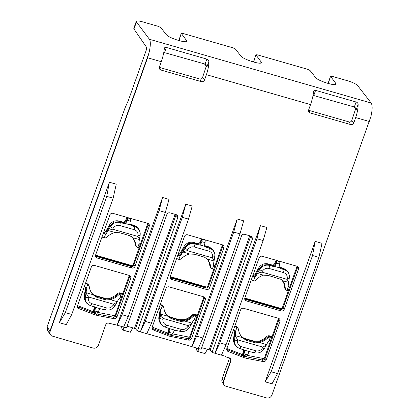 <?xml version="1.0" encoding="UTF-8"?>
<svg xmlns="http://www.w3.org/2000/svg" width="419" height="419" viewBox="0 0 419 419"><rect width="100%" height="100%" fill="white"/><g stroke="black" fill="none" stroke-linecap="round" stroke-linejoin="round"><path stroke-width="0.63" d="M186.078 41.586L186.486 40.439L186.696 41.156C186.434 43.597 168.417 37.836 166.312 34.641L160.728 27.528L158.256 26.355L142.706 21.882C138.93 20.85 136.793 20.683 136.285 21.374L136.463 21.956L133.96 28.99L146.598 47.373L146.32 50.002L128.35 100.46L125.035 107.913L47.101 326.783L49.929 331.094L149.023 52.794L147.598 57.77L50.201 331.293C49.646 333.168 50.102 334.697 51.568 335.881L93.076 348.048A4.3 4.028 143.8 0 0 98.449 345.219L105.782 324.636C106.374 323.431 107.316 322.939 108.61 323.143L117.168 325.191L122.034 314.732L128.261 316.518L165.327 212.428L159.1 210.637L122.034 314.732M137.081 247.158L136.563 246.728A3.331 3.116 -36.2 0 1 135.515 244.853L136.091 245.377A3.158 2.959 143.8 0 0 137.746 247.561L139.155 243.596A3.844 3.603 -36.2 0 1 139.003 241.794L140.166 235.263L140.224 233.022L139.459 230.455L137.83 228.35L135.63 226.967L131.231 225.647M147.917 223.411A2.137 2.001 -36.2 0 1 148.043 225.05L140.931 245.036L140.318 244.675A3.671 3.441 -36.2 0 1 140.192 244.602L139.087 247.713L137.746 247.561M136.091 245.377A16.76 15.702 -36.2 0 0 132.671 237.741L139.391 239.516M135.698 245.55L135.285 244.507A3.043 2.849 -36.2 0 1 135.117 243.868L135.515 244.853A16.587 15.54 -36.2 0 0 134.599 241.37A16.587 15.54 -36.2 0 0 132.132 237.29L131.477 236.615M134.379 240.857A16.875 15.807 -36.2 0 1 135.117 243.868M110.365 299.674L117.273 301.659L118.425 299.601A3.844 3.603 -36.2 0 1 119.708 298.218L121.122 294.248A3.158 2.959 143.8 0 0 118.362 295.165L117.839 294.494A3.331 3.116 -36.2 0 1 121.159 293.614L121.437 294.18L122.594 294.028L120.384 292.954A3.043 2.849 -36.2 0 0 117.351 293.756A16.875 15.807 -36.2 0 1 109.584 298.223L110.642 299.601L105.934 299.931L105.42 298.878L96.333 296.264L96.847 297.317L105.934 299.931M121.122 294.248L121.437 294.18M118.362 295.165A16.76 15.702 -36.2 0 1 110.642 299.601M117.273 301.659L115.115 305.629C112.69 309.322 109.385 310.715 105.195 309.824L100.591 308.819A2.09 1.959 -36.2 0 0 99.23 309.987L97.213 313.244L93.73 312.244L93.531 313.035L96.396 313.899L96.862 313.988L97.213 313.244M93.06 312.427L91.305 310.935L93.29 311.506M77.573 305.619L91.305 310.935M77.426 306.54L93.531 313.035L93.044 312.48L94.312 307.389A2.205 2.064 143.8 0 0 94.375 306.745M94.411 306.766A1.917 1.796 -36.2 0 1 94.72 308.269L93.73 312.244L94.762 310.977L98.287 311.993M87.911 304.21L87.325 303.728A8.589 8.045 -36.2 0 1 85.099 300.685A8.589 8.045 -36.2 0 1 84.669 296.416L84.266 295.515A8.301 7.772 143.8 0 0 84.685 299.643L85.099 300.685M84.706 286.716A3.671 3.441 -36.2 0 1 85.795 289.812L84.669 296.416L85.319 297.066L85.251 299.307L86.015 301.853L87.906 304.204L89.865 305.372L94.94 307.195A2.09 1.959 -36.2 0 1 95.291 308.855L94.762 310.977M85.366 287.492A3.96 3.708 -36.2 0 1 85.397 288.911L84.266 295.515M87.189 284.339L86.911 283.773L85.497 283.364L87.634 284.621L86.22 288.591A3.844 3.603 -36.2 0 1 86.372 290.388L85.995 293.096L88.477 296.982L88.32 297.888C88.063 300.774 89.284 302.722 91.981 303.717L106.468 307.881C109.312 308.478 111.559 307.53 113.214 305.042L113.669 304.225L88.477 296.982M86.141 283.108A3.043 2.849 -36.2 0 1 87.136 283.626L88.006 284.344A3.331 3.116 -36.2 0 0 86.911 283.773L85.638 282.961M88.006 284.344A3.331 3.116 -36.2 0 1 88.865 285.517L89.116 286.146A3.158 2.959 143.8 0 0 87.634 284.621M96.847 297.317L92.887 294.651L92.431 293.777A16.587 15.54 -36.2 0 1 90.095 290.006M92.431 293.777L94.568 295.526L96.333 296.264L95.558 295.605L104.645 298.213L109.584 298.223M92.992 294.368L95.558 295.605M104.645 298.213L105.42 298.878L110.202 298.883A16.587 15.54 -36.2 0 0 117.839 294.494L117.351 293.756M123.82 223.447L122.694 222.06L119.096 221.023C114.958 220.158 111.7 221.546 109.317 225.181L105.97 231.147A3.96 3.708 -36.2 0 1 103.378 233.147M130.707 218.456L130.409 221.143L127.297 220.247L127.559 217.885L125.794 221.635L124.815 222.604L123.469 222.719L119.865 221.688L114.13 222.075L109.752 225.988L106.405 231.953A3.671 3.441 -36.2 0 1 103.132 233.933M122.694 222.06C123.872 222.29 124.762 221.871 125.375 220.803L126.36 222.248L127.297 220.247M130.628 218.765L127.559 217.885L127.695 217.592M126.978 217.388L125.375 220.803M129.874 224.144L131.189 225.563M129.869 224.107L130.833 224.841L134.436 225.872M139.726 231.047L138.862 229.188L136.385 226.648L133.661 225.213L130.063 224.175M137.249 227.355L134.431 225.872L134.787 226.6M139.506 243.999L140.931 245.036L133.787 265.096A2.137 2.001 -36.2 0 1 131.116 266.5L96.323 256.501A2.137 2.001 -36.2 0 1 95.443 255.962M95.448 255.747L130.241 265.751L131.116 266.5L131.854 268.013L97.061 258.01L96.323 256.501L95.448 255.747A2.462 2.305 -36.2 0 1 95.443 255.747M96.862 313.988L113.214 317.162L113.984 318.681L97.15 315.413L96.396 313.899M208.861 61.446C208.861 65.521 208.044 69.931 206.405 74.671L204.535 79.919A2.603 2.435 -36.2 0 1 201.282 81.626L160.938 70.031A2.603 2.435 -36.2 0 1 159.398 66.946L161.263 61.698C162.918 56.963 163.939 52.611 164.327 48.641C164.426 47.604 165.096 47.206 166.333 47.452L206.839 59.095C208.123 59.577 208.798 60.357 208.861 61.446L206.813 67.202L206.174 66.542L202.524 77.583A2.189 2.048 -36.2 0 1 199.79 79.018L159.445 67.422A2.189 2.048 -36.2 0 1 159.283 67.37M93.976 313.203L94.699 314.711L78.882 308.588A2.551 2.388 143.8 0 1 77.567 305.629L91.29 267.102A2.551 2.388 143.8 0 1 94.479 265.426L129.172 275.398A2.551 2.388 143.8 0 1 130.686 278.426L116.969 316.953L115.775 315.68A2.189 2.048 -36.2 0 1 113.214 317.162M97.061 258.01A2.498 2.341 143.8 0 1 95.579 255.045L109.841 214.999A2.498 2.341 143.8 0 1 112.962 213.355L147.755 223.358A2.498 2.341 143.8 0 1 149.237 226.323L134.981 266.369L133.315 264.132L139.155 247.729M106.74 196.364L109.375 182.218L116.236 184.187L113.146 198.208L106.74 196.364L65.343 312.621L71.749 314.465L66.218 324.657L59.357 322.682L65.343 312.621M113.146 198.208L71.749 314.465M59.357 322.682L109.375 182.218M50.201 331.293L49.929 331.094L49.693 332.508L49.934 333.885L51.307 335.692M94.699 314.711L97.15 315.413M78.882 308.588L78.17 307.085L77.426 306.582M50.338 334.687L47.494 330.371L47.101 326.783M136.463 21.956L149.436 39.276C150.746 41.549 150.61 46.053 149.023 52.794M164.41 48.227L164.327 48.641M163.792 52.438L205.069 64.076L205.902 64.626L206.813 67.202M113.669 304.225L117.126 302.041M92.887 294.651L85.979 292.666M139.485 239.228L137.809 236.436L137.961 235.536C138.223 232.645 137.008 230.701 134.31 229.706L119.818 225.537C116.98 224.945 114.727 225.893 113.072 228.376L112.617 229.193L137.809 236.436M112.617 229.193L108.112 230.529L115.016 232.508L119.829 232.775L129.785 235.688L132.488 237.531M88.32 297.888L85.319 297.071L85.995 293.096M86.22 288.591L84.387 286.481M92.709 294.442A16.76 15.702 -36.2 0 1 90.216 290.32A16.76 15.702 -36.2 0 1 89.289 286.806A3.158 2.959 143.8 0 0 89.116 286.146M108.112 230.529L106.96 232.582A3.844 3.603 -36.2 0 1 105.672 233.975L104.258 237.934A3.158 2.959 143.8 0 0 107.018 237.018A16.76 15.702 -36.2 0 1 114.733 232.582L115.016 232.508M104.258 237.934L101.99 237.049M103.095 233.938L105.672 233.975M123.862 223.531L120.274 222.499C116.089 221.614 112.795 223.013 110.386 226.705L108.369 230.282M126.334 222.238L124.988 223.421L123.867 223.495M129.885 223.259L130.409 221.143M131.241 225.616L129.974 224.484L129.916 223.269M94.94 307.195L100.591 308.819M130.241 224.935L124.988 223.421M204.425 63.887L205.923 65.647L206.174 66.542M206.536 287.062L170.177 276.613M209.123 349.786L210.108 350.242L250.536 236.709L249.556 236.237L209.123 349.786L201.712 347.66M134.489 328.334L135.473 328.789L175.901 215.256L174.922 214.785L134.489 328.334L127.077 326.202M131.933 265.62L95.542 255.161M260.712 63.039L261.116 61.892L261.33 62.614C261.068 65.05 243.051 59.289 240.946 56.094L235.363 48.981L232.891 47.808L182.873 33.431L181.27 33.3L179.007 40.617M178.845 40.376L181.27 33.3M335.341 84.491L335.75 83.344L335.965 84.067C335.703 86.503 317.681 80.741 315.58 77.546L309.997 70.434L307.525 69.261L257.507 54.884L255.904 54.753L253.642 62.07M253.479 61.829L255.904 54.753M123.951 327.103L122.887 330.093L130.351 332.241L122.919 329.999L124.595 327.291M130.382 332.147L132.797 327.847M198.585 348.556L197.553 351.452L199.229 348.744M197.553 351.452L205.017 353.599L197.553 351.452M207.431 349.299L205.017 353.599M129.356 275.456A2.189 2.048 -36.2 0 1 129.492 277.153L122.364 297.165L121.641 297.139A3.671 3.441 143.8 0 0 121.484 297.139L119.708 298.218M139.187 243.68L140.192 244.602A3.671 3.441 -36.2 0 1 139.087 243.387M121.484 297.139L122.594 294.028L123.401 294.258L122.893 293.672L120.384 292.954M187.859 338.615L187.288 337.924C188.487 338.054 189.336 337.562 189.838 336.452L196.197 318.592M203.99 296.909A2.189 2.048 -36.2 0 1 204.126 298.606L190.404 337.138C189.922 338.238 189.089 338.73 187.906 338.625L171.497 335.446L171.848 334.697L168.365 333.697L168.166 334.488L171.497 335.446M152.06 327.993L152.799 328.538L152.06 328.035M209.013 262.31A16.875 15.807 -36.2 0 1 209.751 265.321L210.726 266.83A3.158 2.959 143.8 0 0 212.375 269.014L213.79 265.049A3.844 3.603 -36.2 0 1 213.638 263.247L214.8 256.716L214.858 254.474L214.093 251.908L212.459 249.803L210.265 248.42L205.865 247.105M198.454 244.9L197.328 243.512L193.73 242.475C189.592 241.611 186.335 242.999 183.951 246.634L180.605 252.599A3.96 3.708 -36.2 0 1 178.012 254.6M197.328 243.512C198.506 243.743 199.397 243.324 200.01 242.255L200.994 243.701L201.932 241.705L202.194 239.338L200.429 243.093L199.449 244.057L198.103 244.172M201.612 238.84L200.01 242.255M204.503 245.56L205.823 247.016M214.36 252.5L213.491 250.641L211.019 248.1L208.295 246.665L204.697 245.628M222.526 244.858A2.189 2.048 -36.2 0 1 222.662 246.555L214.528 269.396L213.721 269.166L214.827 266.055A3.671 3.441 143.8 0 0 214.947 266.128L214.14 265.452M211.715 268.61L211.197 268.181A3.331 3.116 -36.2 0 1 210.333 267.003L209.919 265.96A3.043 2.849 -36.2 0 1 209.751 265.321M167.626 315.821L170.193 317.057L179.28 319.666L184.219 319.676L185.277 321.054L180.568 321.383L180.05 320.331L184.837 320.336A16.587 15.54 -36.2 0 0 192.473 315.947A3.331 3.116 -36.2 0 1 195.793 315.067L196.071 315.633L197.229 315.481L195.018 314.407A3.043 2.849 -36.2 0 0 191.986 315.208A16.875 15.807 -36.2 0 1 184.219 319.676M196.998 318.618L196.275 318.592A3.671 3.441 143.8 0 0 196.118 318.592L197.229 315.481L198.035 315.711L197.527 315.125L195.018 314.407M169.046 328.218A1.917 1.796 -36.2 0 1 169.355 329.722L168.946 328.842L167.679 333.933L168.166 334.488L152.799 328.538L153.516 330.041L169.334 336.164L168.606 334.655M168.946 328.842A2.205 2.064 143.8 0 0 169.009 328.197M158.901 316.968A8.301 7.772 143.8 0 0 159.32 321.101L159.733 322.143A8.589 8.045 -36.2 0 1 159.304 317.869L158.901 316.968L160.032 310.364A3.96 3.708 -36.2 0 0 160 308.944M160.776 304.561A3.043 2.849 -36.2 0 1 161.771 305.084L162.635 305.797A3.331 3.116 -36.2 0 0 161.545 305.226L160.131 304.817L161.823 305.791L160.273 304.419M204.509 245.597L205.462 246.288L209.065 247.325L209.421 248.053M198.082 244.167L194.5 243.14L188.765 243.528L184.386 247.44L181.039 253.406A3.671 3.441 -36.2 0 1 177.766 255.386M211.883 248.807L208.295 246.665M213.821 265.133L214.827 266.055A3.671 3.441 -36.2 0 1 213.721 264.839M159.335 308.169A3.671 3.441 -36.2 0 1 160.43 311.265L159.304 317.869L159.953 318.519L159.885 320.765L160.65 323.306L162.541 325.657L164.499 326.825L169.569 328.648A2.09 1.959 -36.2 0 1 169.925 330.308L169.396 332.435L172.921 333.445L171.848 334.697M162.546 325.663L161.954 325.181A8.589 8.045 -36.2 0 1 159.733 322.143M169.925 330.308L169.355 329.722L168.365 333.697L169.396 332.435M202.33 239.045L202.194 239.338L205.263 240.218L205.336 239.909M203.802 296.846A2.514 2.357 -36.2 0 1 203.655 297.642L205.32 299.878L191.603 338.405A2.551 2.388 -36.2 0 1 188.618 340.134L187.848 338.615M214.528 269.396L208.437 286.502A2.189 2.048 -36.2 0 1 205.703 287.937L171.004 277.965L170.13 277.216A2.514 2.357 -36.2 0 1 170.088 277.2M223.856 247.828A2.551 2.388 143.8 0 0 222.342 244.796A2.514 2.357 -36.2 0 1 222.19 245.586L223.856 247.828L209.631 287.774L207.965 285.538A2.514 2.357 -36.2 0 1 204.823 287.188L205.703 287.937L206.441 289.45L171.748 279.478L171.004 277.965A2.189 2.048 -36.2 0 1 170.088 277.404M140.313 244.476L147.577 224.086L149.237 226.323M207.965 285.538L213.79 269.181M214.947 265.929L222.19 245.586M114.644 316.953L121.562 297.139M122.804 293.646L129.021 276.189L130.686 278.426M122.364 297.165L115.775 315.68M197.438 315.098L203.655 297.642M170.13 277.216L204.823 287.188M171.481 318.77L167.521 316.104L167.066 315.229L169.203 316.979L170.968 317.717L171.481 318.77L180.568 321.383M179.28 319.666L180.05 320.331L170.968 317.717L170.193 317.057M162.635 305.797A3.331 3.116 -36.2 0 1 163.499 306.975L163.745 307.598A3.158 2.959 143.8 0 0 162.268 306.074L160.854 310.044L159.021 307.934M167.066 315.229A16.587 15.54 -36.2 0 1 164.73 311.458M177.729 255.391L180.306 255.428L178.892 259.387A3.158 2.959 143.8 0 0 181.652 258.471A16.76 15.702 -36.2 0 1 189.367 254.034L194.463 254.233L204.42 257.14L206.766 258.748A16.587 15.54 -36.2 0 1 209.233 262.828A16.587 15.54 -36.2 0 1 210.149 266.306A3.331 3.116 -36.2 0 0 210.333 267.003M206.766 258.748L206.111 258.067M213.721 269.166L212.375 269.014M207.305 259.193A16.76 15.702 -36.2 0 1 210.726 266.83M178.892 259.387L176.624 258.502M205.263 240.218L205.043 242.596L201.932 241.705M204.519 244.712L205.043 242.596M205.87 247.069L204.603 245.937L204.551 244.722M198.496 244.984L194.908 243.952C190.724 243.067 187.429 244.471 185.02 248.158L181.595 254.034A3.844 3.603 -36.2 0 1 180.306 255.428M200.968 243.69L199.622 244.874L198.501 244.947M204.875 246.388L199.622 244.874M214.119 260.681L212.443 257.889L212.595 256.988C212.857 254.097 211.637 252.154 208.94 251.159L194.453 246.995C191.614 246.398 189.362 247.346 187.702 249.834L187.246 250.646L183.003 251.74M182.747 251.981L189.65 253.961M207.122 258.984L214.025 260.969M187.246 250.646L212.443 257.889M167.343 315.9A16.76 15.702 -36.2 0 1 164.85 311.773A16.76 15.702 -36.2 0 1 163.923 308.258A3.158 2.959 143.8 0 0 163.745 307.598M196.118 318.592L194.343 319.671L195.752 315.701A3.158 2.959 143.8 0 0 192.997 316.617A16.76 15.702 -36.2 0 1 185.277 321.054M195.752 315.701L196.071 315.633M161.823 305.791L162.268 306.074M172.921 333.445L173.864 331.439A2.09 1.959 -36.2 0 1 175.226 330.272L179.83 331.282C184.02 332.173 187.324 330.774 189.749 327.087L193.059 321.054A3.844 3.603 -36.2 0 1 194.343 319.671M160.854 310.044A3.844 3.603 -36.2 0 1 161.006 311.841L159.948 318.519L162.954 319.341C162.698 322.227 163.918 324.175 166.615 325.17L181.102 329.334C183.946 329.931 186.193 328.983 187.848 326.495L188.304 325.678L191.761 323.494M167.521 316.104L160.613 314.119M191.907 323.112L184.999 321.127M160.629 314.549L163.111 318.435L162.954 319.341M188.304 325.678L163.111 318.435M169.569 328.648L175.226 330.272M226.695 349.446L243.24 356.108L243.968 357.617L228.151 351.494A2.551 2.388 143.8 0 1 226.836 348.535L240.553 310.008A2.551 2.388 143.8 0 1 243.743 308.332L278.441 318.304A2.551 2.388 143.8 0 1 279.955 321.331L266.233 359.858L265.038 358.585C264.551 359.701 263.708 360.193 262.514 360.073L261.922 359.376C263.122 359.507 263.97 359.015 264.473 357.905L270.831 340.045M358.13 104.352C358.13 108.427 357.313 112.837 355.668 117.577L353.804 122.825A2.603 2.435 -36.2 0 1 350.551 124.532L310.207 112.936A2.603 2.435 -36.2 0 1 308.662 109.851L310.531 104.603C312.186 99.869 313.208 95.516 313.595 91.546C313.695 90.509 314.365 90.111 315.601 90.357L356.108 102C357.391 102.482 358.067 103.268 358.13 104.352L356.077 110.108L355.438 109.448L351.792 120.489A2.189 2.048 -36.2 0 1 349.058 121.924L308.714 110.328A2.189 2.048 -36.2 0 1 308.552 110.276M169.334 336.164L188.618 340.134M171.031 335.352L171.785 336.866M153.516 330.041A2.551 2.388 -36.2 0 1 152.202 327.082L165.919 288.555A2.551 2.388 143.8 0 1 169.114 286.879L203.807 296.851A2.551 2.388 143.8 0 1 205.32 299.878M171.748 279.478A2.551 2.388 143.8 0 1 170.229 276.446L184.454 236.499A2.551 2.388 143.8 0 1 187.644 234.823L222.342 244.796M206.441 289.45A2.551 2.388 143.8 0 0 209.631 287.774M246.33 300.915L245.592 299.407L244.717 298.653L279.51 308.656L280.384 309.405L281.123 310.919L246.33 300.915A2.498 2.341 143.8 0 1 244.848 297.951L259.11 257.905A2.498 2.341 143.8 0 1 262.231 256.266L297.024 266.264A2.498 2.341 143.8 0 1 298.506 269.228L284.244 309.274L283.05 308.002A2.137 2.001 -36.2 0 1 280.384 309.405L245.592 299.407A2.137 2.001 -36.2 0 1 244.706 298.867M159.1 210.637L162.572 197.506L117.121 325.144M162.572 197.506L169.025 199.36L165.327 212.428M128.261 316.518L123.61 327.045L117.168 325.191M140.365 331.858L185.769 204.173L182.296 217.304L145.231 321.399L140.365 331.858L146.807 333.713L151.458 323.19L188.524 219.095L182.296 217.304M185.769 204.173L192.221 206.033L188.524 219.095M191.813 346.649L237.217 218.964L243.669 220.818L239.972 233.881L202.906 337.976L198.255 348.498L191.813 346.649L196.673 336.185L202.906 337.976M237.217 218.964L233.739 232.089L196.673 336.185M233.739 232.089L239.972 233.881M219.87 342.852L214.963 353.264L260.414 225.632L256.936 238.757L219.87 342.852L226.103 344.643L263.169 240.548L256.936 238.757M260.414 225.632L266.866 227.486L263.169 240.548M226.103 344.643L221.452 355.165L215.01 353.317M151.458 323.19L145.231 321.399M313.674 91.133L313.595 91.546M313.056 95.343L354.338 106.981L355.171 107.531L356.077 110.108M167.694 333.88L165.94 332.393L167.925 332.958M152.202 327.071L165.94 332.393M172.534 333.901L189.414 337.175M198.266 348.467L201.13 349.289L241.512 235.881C242.13 234.567 243.135 234.038 244.534 234.294L250.991 236.148L252.018 236.793L252.427 239.019L212.045 352.426L210.108 350.242M123.626 327.009L126.496 327.836L166.882 214.428C167.495 213.114 168.501 212.585 169.905 212.842L176.357 214.696L177.384 215.34L177.792 217.566L137.411 330.973L135.473 328.789M129.167 275.393A2.514 2.357 -36.2 0 1 129.021 276.189M147.713 223.348A2.462 2.305 -36.2 0 1 147.577 224.086M133.315 264.132A2.462 2.305 -36.2 0 1 130.241 265.751M139.087 247.713L139.894 247.943M113.984 318.681A2.551 2.388 143.8 0 0 116.969 316.953M131.854 268.013A2.498 2.341 143.8 0 0 134.981 266.369M97.899 312.448L114.937 315.753M212.045 352.426L214.963 353.264M146.823 333.681L191.766 346.597M137.411 330.973L140.318 331.811M221.468 355.134L225.673 356.344L225.527 356.752L230.324 358.297L230.984 360.623L223.652 381.211A4.3 4.028 143.8 0 0 224.799 385.58A4.3 4.028 143.8 0 0 226.202 386.313L266.489 397.893C269.014 398.354 270.831 397.401 271.936 395.028L370.899 116.571C372.46 109.825 372.549 105.305 371.171 103.016L357.585 85.518C355.972 83.92 352.672 82.349 347.691 80.804L332.141 76.337L330.539 76.211L328.276 83.522M281.196 308.525L244.811 298.066M353.688 106.793L355.192 108.552L355.438 109.448M328.114 83.281L330.539 76.206M273.13 266.437L269.543 265.405C265.358 264.52 262.058 265.924 259.649 269.611L256.229 275.493A3.844 3.603 -36.2 0 1 254.941 276.88L253.521 280.856L251.253 279.955M252.364 276.844L254.941 276.88M272.717 265.62L269.134 264.593L263.399 264.981L259.021 268.893L255.674 274.859A3.671 3.441 -36.2 0 1 252.4 276.839M273.088 266.353L271.962 264.965L268.364 263.928C264.227 263.064 260.969 264.452 258.586 268.087L255.239 274.052A3.96 3.708 -36.2 0 1 252.647 276.053M271.962 264.965C273.141 265.196 274.031 264.777 274.644 263.713L275.629 265.154L276.566 263.158L276.828 260.791L275.063 264.546L274.084 265.51L272.732 265.625M276.247 260.293L274.644 263.713M279.138 267.013L280.458 268.469M288.995 273.958L288.125 272.093L285.653 269.553L282.93 268.118L279.332 267.081M288.455 286.586L289.461 287.507A3.671 3.441 143.8 0 0 289.581 287.581L288.77 286.905M286.256 290.037L285.737 289.608A3.331 3.116 -36.2 0 1 284.873 288.429L284.459 287.387A3.043 2.849 -36.2 0 1 284.265 286.481L285.239 287.979A3.158 2.959 143.8 0 0 287.01 290.477L288.424 286.502A3.844 3.603 -36.2 0 1 288.272 284.7L288.754 282.134L287.078 279.342L287.23 278.441C287.492 275.55 286.271 273.607 283.574 272.612L269.087 268.448C266.243 267.851 263.996 268.799 262.336 271.287L261.88 272.104L287.078 279.342M283.469 282.191A16.875 15.807 -36.2 0 1 284.265 286.481M276.964 260.498L276.828 260.791L279.897 261.671L279.971 261.362M228.151 351.494L227.438 349.996L226.695 349.488M272.072 336.551L278.289 319.095L278.761 320.058L265.038 358.591L264.473 357.905M278.431 318.299A2.514 2.357 -36.2 0 1 278.289 319.095M225.527 356.752L224.935 356.134M279.143 267.05L280.096 267.741L283.7 268.778L284.056 269.506M297.186 266.316A2.137 2.001 -36.2 0 1 297.312 267.961L289.162 290.849L288.356 290.618L289.461 287.507A3.671 3.441 -36.2 0 1 288.356 286.292M289.162 290.849L283.05 308.002L282.584 307.038L288.424 290.634M289.581 287.382L296.841 266.992L298.506 269.228M284.873 288.429A3.331 3.116 -36.2 0 1 284.663 287.434A16.587 15.54 -36.2 0 0 283.757 282.867L281.683 279.792M229.507 357.894L229.397 358.407L230.733 360.356L223.4 380.944L222.065 378.996A4.253 3.986 143.8 0 0 222.447 382.479L223.793 384.527A4.379 4.101 -36.2 0 1 223.4 380.944L223.652 381.211M230.204 358.208L230.984 360.623M312.532 255.522L315.172 241.37L322.033 243.345L318.943 257.366L312.532 255.522L271.135 371.779L277.546 373.622L272.015 383.809L265.154 381.84L271.135 371.779M318.943 257.366L277.546 373.622M265.154 381.84L315.172 241.37M224.799 385.58L224.568 385.386A4.379 4.101 -36.2 0 1 223.793 384.527M281.123 310.919A2.498 2.341 143.8 0 0 284.244 309.274M278.625 318.361A2.189 2.048 -36.2 0 1 278.761 320.058L279.955 321.331M262.483 360.068L263.252 361.587A2.551 2.388 143.8 0 0 266.233 359.858M243.24 356.108L262.514 360.073M245.665 356.805L246.419 358.324L263.252 361.587M243.968 357.617L246.419 358.324M222.065 378.996L229.397 358.407M242.329 355.333L240.574 353.846L242.559 354.411M226.836 348.529L240.574 353.846M242.313 355.391L242.8 355.941L244.031 353.887L247.556 354.898L246.482 356.15L242.999 355.15L243.989 351.174L243.58 350.3L242.313 355.391M236.457 327.244L236.18 326.679L234.766 326.27L236.903 327.527L235.488 331.497A3.844 3.603 -36.2 0 1 235.64 333.294L234.582 339.971L234.52 342.218L235.284 344.758L237.175 347.11L239.134 348.278L244.204 350.101A2.09 1.959 -36.2 0 1 244.56 351.761L244.031 353.887M233.97 329.622A3.671 3.441 -36.2 0 1 235.064 332.717L233.933 339.322L233.535 338.421A8.301 7.772 143.8 0 0 233.954 342.553L234.368 343.596A8.589 8.045 -36.2 0 1 233.933 339.322L234.588 339.971L237.589 340.794C237.332 343.685 238.552 345.628 241.25 346.623L255.737 350.787C258.581 351.384 260.828 350.436 262.483 347.948L262.938 347.131L266.395 344.947L267.694 342.506A3.844 3.603 -36.2 0 1 268.972 341.124L270.386 337.154A3.158 2.959 143.8 0 0 267.631 338.07A16.76 15.702 -36.2 0 1 259.911 342.506L255.202 342.836L254.684 341.784L245.597 339.17L246.115 340.228L255.202 342.836M235.488 331.497L233.655 329.386M234.635 330.397A3.96 3.708 -36.2 0 1 234.666 331.817L233.535 338.421M235.41 326.013A3.043 2.849 -36.2 0 1 236.405 326.537L237.269 327.249A3.331 3.116 -36.2 0 0 236.18 326.679L234.907 325.872M242.261 337.274L244.827 338.51L253.914 341.118L258.853 341.129L259.911 342.506M267.631 338.07L266.62 336.661A16.875 15.807 -36.2 0 1 258.853 341.129M266.62 336.661A3.043 2.849 -36.2 0 1 269.653 335.86L270.705 337.086L271.863 336.934L270.428 336.52A3.331 3.116 -36.2 0 0 267.107 337.4A16.587 15.54 -36.2 0 1 259.471 341.789L254.684 341.784L253.914 341.118M271.632 340.071L270.91 340.045A3.671 3.441 143.8 0 0 270.753 340.045L271.863 336.934L272.669 337.164L272.161 336.577L269.653 335.86M243.58 350.3A2.205 2.064 143.8 0 0 243.638 349.65M247.163 355.354L264.043 358.627M282.584 307.038A2.462 2.305 -36.2 0 1 279.51 308.656M296.982 266.254A2.462 2.305 -36.2 0 1 296.841 266.992M237.269 327.249A3.331 3.116 -36.2 0 1 238.133 328.428L238.38 329.051A3.158 2.959 143.8 0 0 236.903 327.527M235.248 335.572L242.156 337.557L241.7 336.682A16.587 15.54 -36.2 0 1 239.364 332.911M241.7 336.682L243.837 338.432L245.597 339.17L244.827 338.51M246.131 356.899L246.482 356.15M243.68 349.671A1.917 1.796 -36.2 0 1 243.989 351.174L244.56 351.761M237.18 347.115L236.588 346.633A8.589 8.045 -36.2 0 1 234.368 343.596M241.973 337.353A16.76 15.702 -36.2 0 1 239.485 333.231A16.76 15.702 -36.2 0 1 238.558 329.711A3.158 2.959 143.8 0 0 238.38 329.051M253.521 280.856A3.158 2.959 143.8 0 0 256.58 279.74A16.76 15.697 -36.2 0 1 260.309 276.456L263.342 275.147L268.144 275.409L280.934 279.311L282.699 280.709L284.323 283.359A16.76 15.697 -36.2 0 1 285.239 287.979M257.381 273.434L263.342 275.147M275.602 265.143L274.251 266.327L273.136 266.4M279.897 261.671L279.677 264.049L276.566 263.158M279.154 266.17L279.677 264.049M280.505 268.521L279.237 267.39L279.18 266.175M288.754 282.134L289.492 275.927L288.722 273.361L287.094 271.255L284.899 269.878L280.5 268.558M288.356 290.618L287.01 290.477M242.156 337.557L246.115 340.228M270.386 337.154L270.705 337.086M270.753 340.045L268.972 341.124M247.556 354.898L248.498 352.898A2.09 1.959 -36.2 0 1 249.86 351.724L254.464 352.735C258.654 353.626 261.959 352.227 264.384 348.54L266.395 344.947M266.536 344.565L259.628 342.58M235.263 336.001L237.746 339.888L237.589 340.794M262.938 347.131L237.746 339.888M261.88 272.104L257.638 273.193M282.699 280.709L288.66 282.422M279.51 267.841L274.251 266.327M244.204 350.101L249.86 351.724M196.26 347.927L196.401 349.624L197.522 351.546M121.625 326.474L121.767 328.171L122.887 330.093M335.75 83.344L330.581 76.352M261.116 61.892L255.946 54.899M186.486 40.439L181.312 33.447M133.96 28.99L133.797 28.366L136.29 21.364M286.512 270.26L282.93 268.118M95.291 308.855L94.312 307.389M86.372 290.388L85.397 288.911M105.97 231.147L106.96 232.582M109.317 225.181L110.317 226.627M119.096 221.023L120.263 222.499M133.661 225.213L134.431 225.872M159.445 67.422L160.938 70.031M166.333 47.452L164.562 52.433M132.671 237.741L132.132 237.29M105.221 309.835L104.698 309.384M113.214 305.042L115.11 305.634M140.161 235.263L137.966 235.536M113.072 228.381L110.38 226.7M106.468 307.881L105.174 309.819M134.792 226.616L134.31 229.706M90.713 305.666L91.981 303.717M119.818 225.537L120.321 222.515M249.624 235.756L249.556 236.237M174.99 214.303L174.922 214.785M252.427 239.019L250.536 236.709L250.656 236.054M177.792 217.566L175.901 215.256L176.022 214.601M205.069 64.076L206.839 59.095M139.522 244.02L140.318 244.675M189.838 336.452L191.603 338.405M214.156 265.473L214.947 266.128M183.951 246.634L184.952 248.079M180.605 252.599L181.595 254.034M193.73 242.475L194.898 243.952M161.006 311.841L160.032 310.364M192.997 316.617L191.986 315.208M209.421 248.069L208.94 251.159M194.453 246.995L194.955 243.968M187.707 249.834L185.015 248.153M214.795 256.716L212.595 256.988M179.856 331.288L179.327 330.837M187.848 326.495L189.744 327.087M181.102 329.334L179.809 331.272M165.348 327.119L166.615 325.17M308.714 110.328L310.207 112.936M201.282 81.626L199.79 79.018M202.524 77.583L204.535 79.919M315.601 90.357L313.831 95.338M354.338 106.981L356.108 102M255.239 274.052L256.229 275.493M258.586 268.087L259.586 269.532M268.364 263.928L269.532 265.405M350.551 124.532L349.058 121.924M288.791 286.926L289.581 287.581M284.323 283.359L283.6 282.479M351.792 120.489L353.804 122.825M371.171 103.016L149.436 39.276M147.598 57.77L161.263 61.698M206.405 74.671L310.531 104.603M355.668 117.577L369.333 121.505M235.64 333.294L234.666 331.817M254.49 352.74L253.961 352.29M262.336 271.287L259.649 269.606M269.087 268.448L269.59 265.421M284.056 269.522L283.574 272.612M289.429 278.169L287.23 278.441M262.483 347.948L264.379 348.54M255.737 350.787L254.438 352.725M239.982 348.571L241.25 346.623M51.328 335.708L51.605 335.902"/></g></svg>
